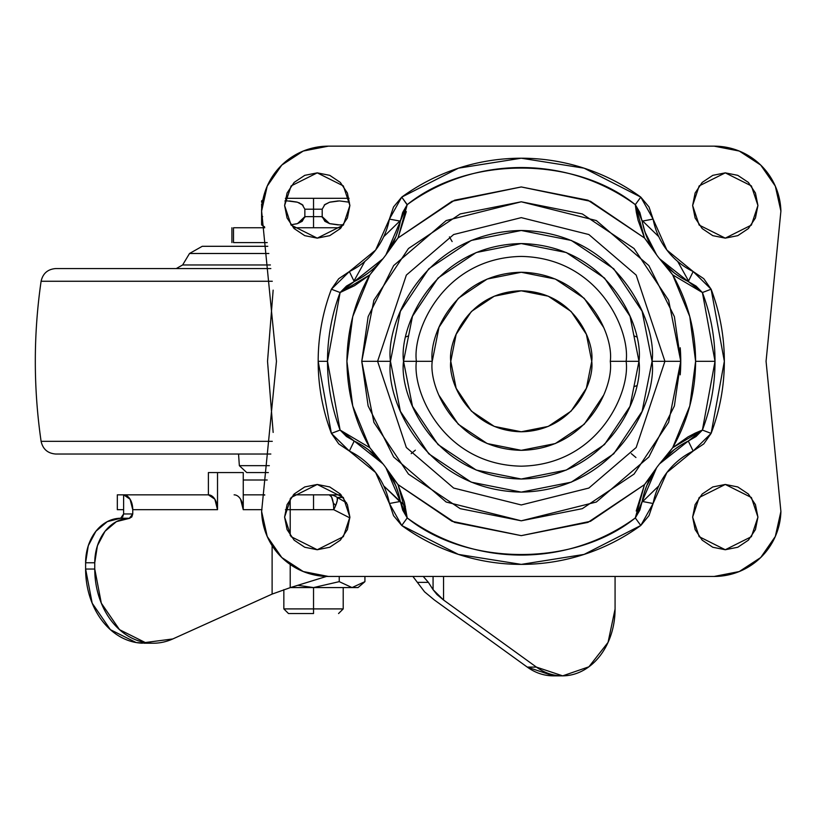 <?xml version="1.0" encoding="UTF-8"?>
<svg xmlns="http://www.w3.org/2000/svg" width="822" height="822" viewBox="0 0 822 822"><rect width="100%" height="100%" fill="white"/><g stroke="black" fill="none" stroke-linecap="round" stroke-linejoin="round"><path stroke-width="1.23" d="M313.531 587.576L298.18 585.346L313.531 587.576L339.229 581.647L339.229 576.448L339.229 581.647L352.042 587.576L364.927 581.647L364.927 576.448L364.927 581.647L352.042 587.576L339.229 581.647L313.531 587.576L358.043 587.576L313.531 587.576L313.531 608.907L343.206 608.907L313.531 608.907L313.531 613.541L288.491 613.541L313.531 613.541L313.531 608.907L283.847 608.907L313.531 608.907L313.531 587.576L290.433 587.576M343.627 224.725L339.496 224.92L329.55 223.605L322.193 216.628L313.531 216.628L313.531 198.308L285.388 198.308M349.083 198.308L313.531 198.308L313.531 227.756L313.531 216.628L322.193 216.628L322.193 209.209L304.859 209.209L304.859 216.628L313.531 216.628L304.859 216.628L297.523 223.594L290.906 224.796L296.845 223.8M322.234 217.285L329.314 223.522M329.951 223.718L338.13 224.899M338.171 200.928L330.064 202.078M290.906 224.796L297.523 223.594L302.167 221.324L304.859 216.628L304.859 209.209L322.193 209.209L322.193 216.628L324.906 221.334L329.55 223.605L339.496 224.92L343.617 224.735M324.228 205.058L329.53 202.243L339.486 200.917L329.55 202.233M349.391 202.222L339.486 200.917M313.531 494.844L313.531 509.681L313.531 494.844M261.694 209.209L261.591 203.979M304.859 209.209L302.157 204.503L297.502 202.233L287.556 200.917L297.502 202.233L303.071 205.295M299.516 202.983L298.848 202.705M296.906 202.058L289.55 200.958M261.591 209.209L261.591 216.628L262.701 216.628L261.591 216.628L261.591 224.92L261.591 209.209M297.8 223.502L304.808 217.357M287.556 200.917L284.905 200.989M261.591 202.253L261.591 200.917L262.855 199.941M261.591 223.594L261.591 216.628M329.53 202.243L324.885 204.514L322.193 209.209M358.043 587.576L364.927 581.647L352.052 587.576M273.151 432.423L267.53 361.3L273.151 290.135L267.53 361.3L273.151 432.434M234.342 242.593L233.51 242.593L233.51 227.756L264.746 227.756L234.342 227.756M680.76 362.553L680.76 360.046M293.351 227.756L341.12 227.756L293.351 227.756M341.12 494.844L293.351 494.844L341.12 494.844M264.746 494.844L243.25 494.844L264.746 494.844M233.51 242.593L267.222 242.593L233.51 242.593L233.51 227.756M267.222 480.007L243.25 480.007L267.222 480.007M680.205 347.747A164.503 163.958 180 0 1 680.76 360.19M680.76 362.41A164.503 163.958 180 0 1 680.205 374.853M329.273 494.844L331.595 497.033L333.239 502.961A14.837 7.511 48.7 0 1 335.653 505.592L337.246 500.608L337.236 497.454A14.837 14.036 -90 0 0 329.273 494.844A14.837 14.036 90 0 1 337.236 497.454L346.586 502.807L337.236 497.454A14.837 3.884 120.2 0 1 335.653 505.592A14.837 3.884 120.2 0 1 333.711 509.681L290.207 509.681L290.207 535.41L290.176 498.831L290.207 509.681L333.711 509.681A14.837 4.439 -90 0 0 333.239 502.961A14.837 4.439 -90 0 0 329.324 494.844M412.891 576.448L424.563 591.84L434.417 600.019L527.282 667.104L553.37 675.848M326.509 576.428L290.207 587.648L290.207 564.478L290.207 587.648L272.113 594.09L172.815 638.941L145.268 642.537L119.509 629.662L101.311 603.173L94.756 569.04L85.611 569.04L92.177 603.173L110.374 629.662L136.133 642.537L145.586 643.225M117.813 494.844L208.387 494.844L208.387 472.578L208.387 494.844L117.32 494.844L117.32 509.681L123.619 509.681L123.619 513.966L122.632 516.997M117.813 509.681L123.619 509.681L123.619 494.844L123.619 513.966L132.753 513.966L129.373 518.25L131.767 516.997L132.753 513.966L132.753 509.681L132.753 513.966L123.619 513.966L120.69 518.25L107.271 521.641L95.886 531.289L88.283 545.726L85.611 562.762L85.611 569.04L85.611 562.762L94.756 562.762L94.756 569.04L94.756 562.762L97.417 545.726L105.021 531.289L116.405 521.641L129.825 518.25L120.248 518.25M615.072 609.081L615.072 576.448L615.072 609.081L608.054 642.383L588.901 666.806L562.69 675.848L536.417 667.104L443.551 600.019L436.985 594.563L433.071 589.693L433.071 576.448L433.071 589.693L428.406 582.377L433.071 589.693L443.551 600.019L443.551 576.448L443.551 600.019L536.417 667.104L527.282 667.104L536.417 667.104A66.767 52.618 -90 0 0 564.416 675.807A66.767 52.618 -90 0 0 615.072 609.081M423.258 576.448L428.406 582.377L417.442 582.377L428.406 582.377L423.258 576.448M132.753 509.681L217.522 509.681L217.522 472.578L243.25 472.578L243.25 509.681L261.982 509.681L243.25 509.681L243.25 472.578L217.522 472.578L217.522 509.681L214.85 499.19L208.387 494.844A14.837 9.134 -90 0 1 217.522 509.681L132.753 509.681L130.071 499.19L123.619 494.844A14.837 9.134 90 0 1 132.753 509.681M272.113 545.664L272.113 594.09L272.113 545.664M285.44 509.681L290.207 509.681L285.44 509.681M555.282 675.807A66.767 52.618 90 0 1 527.282 667.104L434.417 600.019L424.563 591.84M343.319 497.454L337.236 497.454L343.319 497.454M290.207 587.648L272.113 594.09L172.815 638.941A74.186 58.465 -90 0 1 151.515 643.194A74.186 58.465 -90 0 1 94.756 569.04L85.611 569.04A74.186 58.465 90 0 0 142.381 643.194M129.373 518.25L120.69 518.25A44.511 35.079 90 0 0 85.611 562.762L94.756 562.762A44.511 35.079 -90 0 1 129.825 518.25L120.238 518.25M240.569 499.19L243.25 509.681A14.837 9.134 90 0 0 234.116 494.844M208.387 472.578L217.522 472.578L208.387 472.578M262.978 494.844A14.837 9.134 90 0 1 264.705 495.111A14.837 9.134 -90 0 0 263.05 494.844M333.711 509.681L335.653 505.592A14.837 7.511 -131.3 0 0 333.239 502.961A14.837 4.439 90 0 1 333.711 509.681L349.874 517.911M450.775 361.3C447.949 340.678 469.095 291.779 521.261 290.813C573.427 291.779 594.573 340.678 591.737 361.3C594.573 381.911 573.427 430.82 521.261 431.776C469.095 430.82 447.949 381.911 450.775 361.3L456.148 388.272L471.417 411.134L494.289 426.413L521.261 431.776L548.233 426.413L571.095 411.134L586.374 388.272L591.737 361.3L586.374 334.328L571.095 311.456L548.233 296.187L521.261 290.813L494.289 296.187L471.417 311.456L456.148 334.328L450.775 361.3M636.433 336.825L633.854 335.828L636.433 336.825M449.428 236.88L452.131 241.555M408.668 335.828L406.078 336.825L408.668 335.828M415.346 450.168L411.206 453.641M635.94 457.525L631.306 453.641M633.854 386.772L636.433 385.775L633.854 386.772M261.622 211.1L276.459 361.3L261.622 211.1L267.212 186.111L281.792 165.068L303.236 151.053L328.368 146.152L714.154 146.152L739.286 151.053L760.72 165.068L775.31 186.111L780.9 211.1L766.063 361.3L780.9 511.49L775.31 536.478L760.72 557.532L739.286 571.537L714.154 576.448L328.368 576.448L303.236 571.537L281.792 557.532L267.212 536.478L261.622 511.49L276.459 361.3L261.622 511.49A66.767 66.767 0 0 0 328.368 576.448L714.154 576.448A66.767 66.767 0 0 0 780.9 511.49L766.063 361.3L780.9 211.1A66.767 66.767 0 0 0 714.154 146.152L328.368 146.152A66.767 66.767 0 0 0 261.622 211.1M354.22 441.034L349.36 451.042L354.22 441.034A84.574 84.574 0 0 1 400.355 501.441A84.574 84.574 0 0 0 354.22 441.034L340.113 430.07A193.756 193.756 0 0 1 327.505 361.3L318.176 361.3A203.085 203.085 0 0 0 331.4 433.379L340.113 430.07L327.505 361.3L340.113 292.529L369.849 274.856C354.97 300.698 347.326 329.509 346.915 361.3C347.326 393.091 354.97 421.902 369.849 447.733L340.113 430.07L331.4 433.379L338.756 443.911L349.36 451.042L375.613 472.516L389.412 503.506L393.543 515.671L401.732 525.484L458.409 554.408L521.261 564.385L584.113 554.408L640.79 525.484L649.01 515.61L653.1 503.506L666.909 472.516L693.162 451.042L703.796 443.88L711.122 433.379L724.346 361.3L711.122 289.221L703.766 278.689L693.162 271.548L666.909 250.073L653.1 219.094L648.979 206.918L640.79 197.116L584.113 168.181L521.261 158.214L458.409 168.181L401.732 197.116L393.512 206.99L389.412 219.094L375.613 250.073L349.36 271.548L338.705 278.74L331.4 289.221L340.113 292.529L346.463 286.087L354.22 281.566L382.929 258.766L369.849 274.856L352.741 316.583L346.915 361.3L352.741 406.017L369.849 447.733L375.387 455.172M349.884 205.5L343.349 225.084L317.241 238.144L291.122 225.084L284.597 205.5L287.073 217.994L294.153 228.578L304.746 235.657L317.241 238.144L329.725 235.657L340.318 228.578L347.398 217.994L349.884 205.5L347.398 193.006L340.318 182.412L329.725 175.343L317.241 172.856L304.746 175.343L294.153 182.412L287.073 193.006L284.597 205.5L291.122 185.916L317.241 172.856L343.349 185.916L349.884 205.5M757.925 205.5L751.4 225.084L725.281 238.144L699.162 225.084L692.638 205.5L695.124 217.994L702.204 228.578L712.787 235.657L725.281 238.144L737.776 235.657L748.369 228.578L755.439 217.994L757.925 205.5L755.439 193.006L748.369 182.412L737.776 175.343L725.281 172.856L712.787 175.343L702.204 182.412L695.124 193.006L692.638 205.5L699.162 185.916L725.281 172.856L751.4 185.916L757.925 205.5M757.925 517.1L751.4 536.684L725.281 549.743L699.162 536.684L692.638 517.1L695.124 529.594L702.204 540.177L712.787 547.257L725.281 549.743L737.776 547.257L748.369 540.177L755.439 529.594L757.925 517.1L755.439 504.605L748.369 494.012L737.776 486.943L725.281 484.456L712.787 486.943L702.204 494.012L695.124 504.605L692.638 517.1L699.162 497.516L725.281 484.456L751.4 497.516L757.925 517.1M349.884 517.1L343.349 536.684L317.241 549.743L291.122 536.684L284.597 517.1L287.073 529.594L294.153 540.177L304.746 547.257L317.241 549.743L329.725 547.257L340.318 540.177L347.398 529.594L349.884 517.1L347.398 504.605L340.318 494.012L329.725 486.943L317.241 484.456L304.746 486.943L294.153 494.012L287.073 504.605L284.597 517.1L291.122 497.516L317.241 484.456L343.349 497.516L349.884 517.1M383.792 236.633L400.509 220.368L383.792 236.633M642.013 220.378L658.73 236.633L642.013 220.378M688.569 281.001L677.729 261.509M364.793 261.509L353.953 281.001M610.284 361.3L626.138 361.3C630.351 391.971 598.889 464.749 521.261 466.177C443.633 464.749 412.171 391.971 416.384 361.3L432.228 361.3C428.652 387.337 455.367 449.11 521.261 450.322C587.155 449.11 613.87 387.337 610.284 361.3C613.87 335.253 587.155 273.479 521.261 272.267C455.367 273.479 428.652 335.253 432.228 361.3L416.384 361.3C412.171 330.619 443.633 257.851 521.261 256.423C598.889 257.851 630.351 330.619 626.138 361.3L638.982 361.3C643.718 326.858 608.393 245.172 521.261 243.569C434.119 245.172 398.804 326.858 403.53 361.3L416.384 361.3L403.53 361.3L412.49 406.345L438.013 444.548L476.205 470.061L521.261 479.021L566.307 470.061L604.509 444.548L630.022 406.345L638.982 361.3L630.022 316.244L604.509 278.052L566.307 252.529L521.261 243.569L476.205 252.529L438.013 278.052L412.49 316.244L403.53 361.3C398.804 395.731 434.119 477.418 521.261 479.021C608.393 477.418 643.718 395.731 638.982 361.3L626.138 361.3C630.351 391.971 598.889 464.749 521.261 466.177C443.633 464.749 412.171 391.971 416.384 361.3C412.171 330.619 443.633 257.851 521.261 256.423C598.889 257.851 630.351 330.619 626.138 361.3L610.284 361.3M390.45 361.3C385.189 323.036 424.44 232.277 521.261 230.489C618.082 232.277 657.323 323.036 652.072 361.3L664.916 361.3L636.187 275.103L588.86 234.537L521.261 217.635L453.652 234.537L406.335 275.103L377.596 361.3L390.45 361.3L377.596 361.3L406.335 275.103L453.652 234.537L521.261 217.635L588.86 234.537L636.187 275.103L664.916 361.3L680.77 361.3L674.389 316.634L648.866 265.588L596.32 220.553L521.261 201.791L446.192 220.553L393.656 265.588L368.133 316.634L361.752 361.3L377.596 361.3L361.752 361.3L373.897 300.256L408.472 248.511L460.217 213.936L521.261 201.791L582.305 213.936L634.05 248.511L668.625 300.256L680.77 361.3L668.625 422.344L634.05 474.089L582.305 508.664L521.261 520.809L460.217 508.664L408.472 474.089L373.897 422.344L361.752 361.3L368.133 405.965L393.656 457.001L446.192 502.037L521.261 520.809L596.32 502.037L648.866 457.001L674.389 405.965L680.77 361.3L664.916 361.3L636.187 447.497L588.86 488.052L521.261 504.955L453.652 488.052L406.335 447.497L377.596 361.3L406.335 447.497L453.652 488.052L521.261 504.955L588.86 488.052L636.187 447.497L664.916 361.3L652.072 361.3C657.323 399.564 618.082 490.323 521.261 492.111C424.44 490.323 385.189 399.564 390.45 361.3L400.406 311.24L428.765 268.804L471.201 240.445L521.261 230.489L571.321 240.445L613.757 268.804L642.116 311.24L652.072 361.3L642.116 411.36L613.757 453.795L571.321 482.154L521.261 492.111L471.201 482.154L428.765 453.795L400.406 411.36L390.45 361.3M680.914 445.092L674.338 449.583L659.593 463.824L672.673 447.733L689.771 406.017L695.607 361.3L689.771 316.583L672.673 274.856L702.399 292.529L715.017 361.3L695.607 361.3C695.463 330.506 687.819 301.684 672.673 274.856L667.135 267.417M376.106 266.595L369.849 274.856L354.59 285.655L340.113 292.529A193.756 193.756 0 0 0 327.505 361.3L318.176 361.3A203.085 203.085 0 0 1 331.4 289.221A203.085 203.085 0 0 0 318.176 361.3L331.4 433.379L349.36 451.042A73.446 73.446 0 0 1 389.412 503.506L401.732 525.484A203.085 203.085 0 0 0 640.79 525.484L653.1 503.506A73.446 73.446 0 0 1 693.162 451.042L711.122 433.379A203.085 203.085 0 0 0 711.122 289.221L693.162 271.548L688.291 281.556A84.574 84.574 0 0 1 642.167 221.149A84.574 84.574 0 0 0 688.291 281.556L702.399 292.529L672.673 274.856L659.593 258.776L674.338 273.017L680.914 277.507M398.382 493.251L395.783 485.73L385.929 467.749L398.002 484.6L454.556 522.381L521.261 535.646L587.966 522.381L644.52 484.6L635.303 517.942C574.835 566.707 467.687 566.707 407.219 517.942L398.002 484.6L452.028 521.312L521.261 535.646L590.484 521.312L644.52 484.6L650.233 477.305M651.209 246.323L656.593 254.841L644.52 237.99L587.966 200.219L521.261 186.954L454.556 200.219L398.002 237.99L407.219 204.657C467.687 155.892 574.835 155.892 635.303 204.657L644.52 237.99L590.484 201.287L521.261 186.954L452.028 201.287L398.002 237.99L392.279 245.285M663.107 262.835L659.593 258.776L688.302 281.576L696.039 286.077L702.399 292.529L711.122 289.221L702.399 292.529A193.756 193.756 0 0 1 715.017 361.3L702.399 430.07L672.673 447.733C687.819 420.905 695.463 392.094 695.607 361.3L715.017 361.3A193.756 193.756 0 0 1 702.399 430.07L696.049 436.513L688.302 441.024L659.593 463.824M388.919 250.381L385.929 254.841L395.783 236.87L398.382 229.338M439.01 395.372L458.306 424.255L487.189 443.551L521.261 450.322L555.333 443.551L584.216 424.255L603.512 395.372M603.512 327.228L584.216 298.345L555.333 279.048L521.261 272.267L487.189 279.048L458.306 298.345L439.01 327.228L432.228 361.3M636.207 511.007L644.52 484.61L656.593 467.749L646.739 485.73L644.14 493.251M642.167 501.441A84.574 84.574 0 0 1 688.291 441.034L693.162 451.042L688.291 441.034A84.574 84.574 0 0 0 642.167 501.441L653.1 503.506L642.167 501.441L635.324 517.716M644.14 229.338L646.739 236.859M382.929 463.824L354.22 441.024L346.483 436.523L340.113 430.07L369.849 447.733L382.929 463.824L368.184 449.583L361.608 445.092M406.315 211.593L398.002 237.99L385.929 254.841L400.365 221.149A84.574 84.574 0 0 1 354.22 281.556A84.574 84.574 0 0 0 400.355 221.149L402.667 212.497L407.219 204.657A193.756 193.756 0 0 1 635.303 204.657L639.845 212.466L644.808 231.527M361.608 277.507L368.174 273.017M376.127 266.205L382.929 258.766M353.511 440.674L353.953 441.599M400.509 502.221L383.792 485.966L405.38 506.249M642.003 502.221L658.73 485.966L642.003 502.221M373.897 300.256L408.472 248.511L460.217 213.936M582.305 213.936L634.05 248.511L668.625 300.256M666.416 455.994L672.673 447.733L687.932 436.944L695.258 433.102L702.399 430.07L711.122 433.379L702.399 430.07L688.291 441.034M688.291 281.556L693.162 271.548A73.446 73.446 0 0 1 653.1 219.094L642.167 221.149L653.1 219.094L640.79 197.116L635.303 204.657L642.167 221.149M650.839 246.199L644.52 237.99L638.119 220.43L636.341 212.343L635.303 204.657L640.79 197.116A203.085 203.085 0 0 0 401.732 197.116L407.198 204.884M645.054 232.256L656.593 254.841M656.593 467.749L642.157 501.451L639.845 510.102L635.303 517.942L640.79 525.484L635.303 517.942A193.756 193.756 0 0 1 407.219 517.942L402.677 510.123L400.355 501.451L385.929 467.749M407.219 204.657L401.732 197.116L389.412 219.094L400.355 221.149L407.219 204.657M391.683 476.4L398.002 484.61L404.393 502.17L407.219 517.942L401.732 525.484L407.219 517.942L400.355 501.441L389.412 503.506L400.355 501.441M400.355 221.149L389.412 219.094A73.446 73.446 0 0 1 349.36 271.548L354.22 281.556L349.36 271.548L331.4 289.221L340.113 292.529L354.22 281.556M202.243 246.302L267.797 246.302L202.243 246.302L189.522 253.495L268.845 253.495L189.522 253.495L182.638 264.961L270.387 264.961L182.638 264.961L176.278 268.558M270.839 454.032L55.783 454.032L270.839 454.032M272.277 441.332L41.1 441.332L272.277 441.332M272.277 281.268L41.1 281.268L272.277 281.268M270.839 268.558L55.783 268.558L270.839 268.558M268.342 472.578L246.754 472.578L268.342 472.578M269.328 465.673L239.356 465.673L269.328 465.673M338.561 613.541L343.206 608.907L343.206 587.576M261.591 224.92L264.592 226.841M288.491 613.541L283.847 608.907L283.847 589.641M231.917 227.756L231.917 242.593M151.988 643.225L144.076 643.225M562.454 675.848L553.319 675.848M55.783 268.558C47.758 269.174 42.867 273.407 41.1 281.268C33.383 334.616 33.383 387.974 41.1 441.332C42.867 449.182 47.758 453.415 55.783 454.032M238.544 454.032L239.356 465.673L246.754 472.578"/></g></svg>
